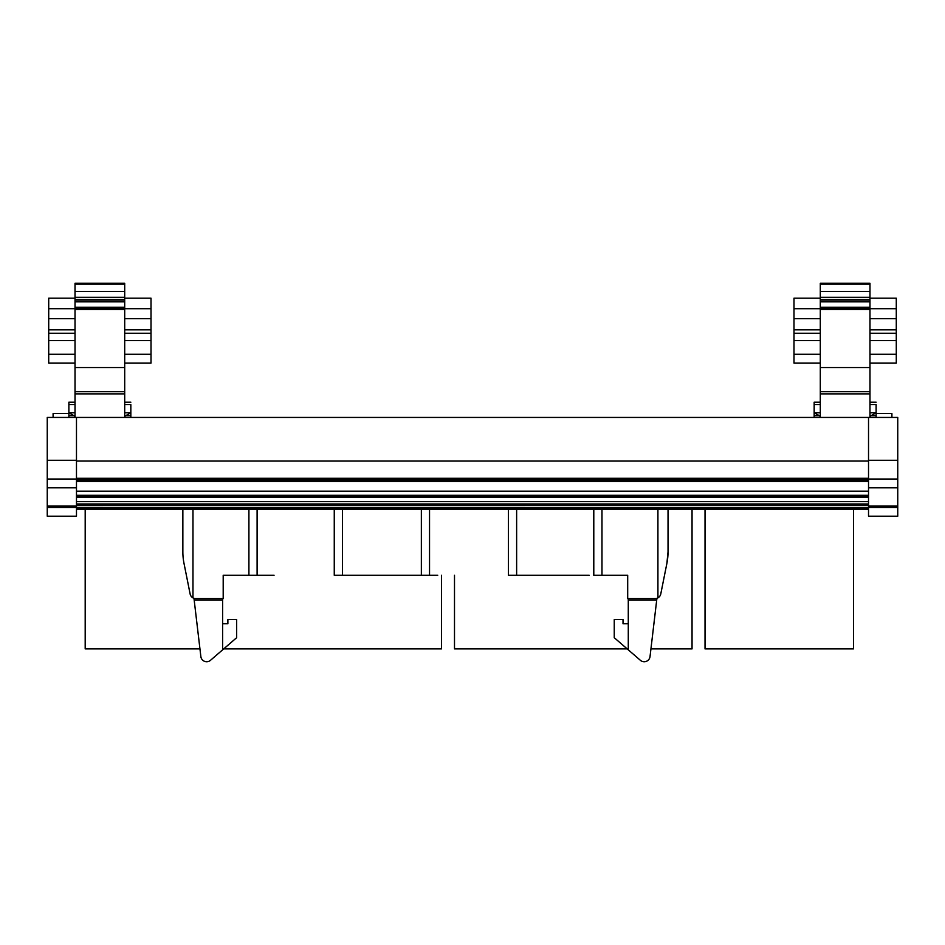 <?xml version="1.0" encoding="UTF-8"?>
<svg xmlns="http://www.w3.org/2000/svg" width="945" height="945" viewBox="0 0 945 945"><rect width="100%" height="100%" fill="white"/><g stroke="black" fill="none" stroke-linecap="round" stroke-linejoin="round"><path stroke-width="1.42" d="M628.283 623.735L623.015 623.735L623.015 619.589L614.25 619.589L614.25 637.71L640.403 660.319A5.847 5.847 0 0 0 650.03 656.574L656.704 600.087L628.283 600.087L628.283 598.634M222.607 623.735L227.875 623.735L227.875 619.589L236.64 619.589L236.64 637.71L210.487 660.319A5.847 5.847 0 0 1 200.86 656.574L193.973 598.327M76.474 461.054L868.526 461.054M76.474 417.43L76.474 460.286L47.25 460.286L47.25 417.43L897.75 417.43L897.75 460.286L868.526 460.286L868.526 417.43M76.474 509.201L868.526 509.201M76.474 503.968L868.526 503.968M76.474 501.606L868.526 501.606M76.474 481.537L868.526 481.537M814.165 417.43L814.165 412.752L820.295 412.752M820.295 402.227L814.165 402.227L814.165 412.752L820.295 416.296M869.979 404.566L876.121 404.566C876.121 401.46 876.121 401.46 876.121 404.566L876.121 417.43M891.903 417.43L891.903 413.567L876.121 413.567M47.25 460.286L47.25 487.809L76.474 487.809L76.474 507.441L868.526 507.489L868.526 516.206L897.75 516.206L897.75 506.095L868.526 506.095L868.526 487.809L897.75 487.809L897.75 460.286M897.75 507.441L868.526 507.441L868.526 506.095M897.75 479.032L868.526 479.032L868.526 487.703M868.526 479.032L868.526 460.286M897.75 506.095L897.75 487.809M820.295 363.069L793.989 363.069L793.989 340.543L820.295 340.543M820.295 298.183L793.989 298.183L793.989 340.543M869.979 301.833L869.979 284.197L820.295 284.197L820.295 307.243L869.979 307.243L869.979 301.833L820.295 301.833M820.295 284.197L820.295 283.264L869.979 283.264L869.979 284.197M869.979 367.534L820.295 367.534L820.295 309.558L869.979 309.558L869.979 393.876L820.295 393.876L820.295 417.43M820.295 393.876L820.295 367.534M820.295 308.991L820.295 307.243M869.979 318.678L896.285 318.678L896.285 298.183L869.979 298.183M869.979 363.069L896.285 363.069L896.285 333.254L869.979 333.254M869.979 307.243L869.979 308.696M869.979 417.43L869.979 393.876M820.295 299.565L869.979 299.565M869.979 291.462L820.295 291.462M869.979 340.543L896.285 340.543M869.979 412.752L876.121 412.752L869.979 416.296M869.979 391.702L820.295 391.702M793.989 333.254L820.295 333.254M896.285 318.678L896.285 333.254M869.979 354.292L896.285 354.292M793.989 354.292L820.295 354.292M814.165 404.566L820.295 404.566M896.285 308.696L793.989 308.696M68.879 417.43L68.879 412.752L75.021 412.752M75.021 402.227L68.879 402.227L68.879 412.752L75.021 416.296M124.705 404.566L130.835 404.566C130.835 401.46 130.835 401.46 130.835 404.566L130.835 417.43M53.097 417.43L53.097 413.567L68.879 413.567M76.474 506.095L47.25 506.095L47.25 516.206L76.474 516.206L76.474 507.441L47.25 507.441M76.474 460.286L76.474 479.032L47.25 479.032M76.474 487.703L76.474 479.032M53.097 516.206L76.474 516.206M47.25 487.809L47.25 506.095M75.021 363.069L48.715 363.069L48.715 340.543L75.021 340.543M75.021 298.183L48.715 298.183L48.715 340.543M124.705 301.833L124.705 284.197L75.021 284.197L75.021 307.243L124.705 307.243L124.705 301.833L75.021 301.833M75.021 284.197L75.021 283.264L124.705 283.264L124.705 284.197M124.705 367.534L75.021 367.534L75.021 309.558L124.705 309.558L124.705 393.876L75.021 393.876L75.021 417.43M75.021 393.876L75.021 367.534M75.021 308.991L75.021 307.243M124.705 318.678L151.011 318.678L151.011 298.183L124.705 298.183M124.705 363.069L151.011 363.069L151.011 333.254L124.705 333.254M124.705 307.243L124.705 308.696M124.705 417.43L124.705 393.876M75.021 299.565L124.705 299.565M124.705 291.462L75.021 291.462M124.705 340.543L151.011 340.543M124.705 412.752L130.835 412.752L124.705 416.296M124.705 391.702L75.021 391.702M48.715 333.254L75.021 333.254M151.011 318.678L151.011 333.254M124.705 354.292L151.011 354.292M48.715 354.292L75.021 354.292M68.879 404.566L75.021 404.566M151.011 308.696L48.715 308.696M454.498 575.245L454.498 648.896L627.197 648.896M650.94 648.896L692.047 648.896L692.047 509.201M85.192 509.201L85.192 648.896L199.95 648.896M223.693 648.896L441.516 648.896L441.516 575.245M222.607 598.634L222.607 600.087L194.186 600.087M222.607 649.829L222.607 600.087M182.857 509.201L182.857 551.927A58.448 58.448 0 0 0 184.003 563.385L190.11 593.933A5.847 5.847 0 0 0 195.839 598.634L223.197 598.634L223.197 575.245L248.913 575.245L248.913 509.201M628.283 649.829L628.283 600.087M656.917 598.327L656.704 600.087M601.977 509.201L601.977 575.245L627.693 575.245L627.693 598.634L655.05 598.634A5.847 5.847 0 0 0 660.779 593.933L666.886 563.385L660.779 593.933M342.444 509.201L342.444 575.245L334.258 575.245L334.258 509.201M429.538 509.201L429.538 575.245L421.352 575.245L421.352 509.201M516.631 509.201L516.631 575.245L508.445 575.245L508.445 509.201M248.913 575.245L257.099 575.245L257.099 509.201M593.791 509.201L593.791 575.245L601.977 575.245M274.05 575.245L257.099 575.245M421.352 575.245L342.444 575.245M437.724 575.245L429.538 575.245M589.113 575.245L516.631 575.245M657.921 509.201L657.921 597.878M192.969 597.878L192.969 509.201M668.032 509.201L668.032 551.927A58.448 58.448 0 0 1 666.886 563.385L668.032 551.927L668.032 532.578M182.857 551.927L182.857 532.578M190.11 593.933L184.003 563.385M705.029 509.201L705.029 648.896L853.5 648.896L853.5 509.201M76.474 505.421L868.526 505.421M76.474 480.615L868.526 480.615M76.474 479.339L868.526 479.339M76.474 478.3L868.526 478.3M76.474 508.764L868.526 508.764M76.474 497.283L868.526 497.283M76.474 497.046L868.526 497.046M76.474 496.952L868.526 496.952M76.474 496.586L868.526 496.586L76.474 496.609M76.474 495.298L868.526 495.298M76.474 491.164L868.526 491.164M869.979 300.085L820.295 300.085M876.121 415.67L871.054 415.67M819.22 415.67L814.165 415.67M820.295 297.309L869.979 297.309M869.979 333.278L896.285 333.278M793.989 333.278L820.295 333.278M793.989 329.829L820.295 329.829M869.979 329.829L896.285 329.829M793.989 318.678L820.295 318.678M124.705 300.085L75.021 300.085M130.835 415.67L125.779 415.67M73.946 415.67L68.879 415.67M75.021 297.309L124.705 297.309M124.705 333.278L151.011 333.278M48.715 333.278L75.021 333.278M48.715 329.829L75.021 329.829M124.705 329.829L151.011 329.829M48.715 318.678L75.021 318.678M76.474 481.052L868.526 481.052M876.121 402.227L869.979 402.227M130.835 402.227L124.705 402.227"/></g></svg>
